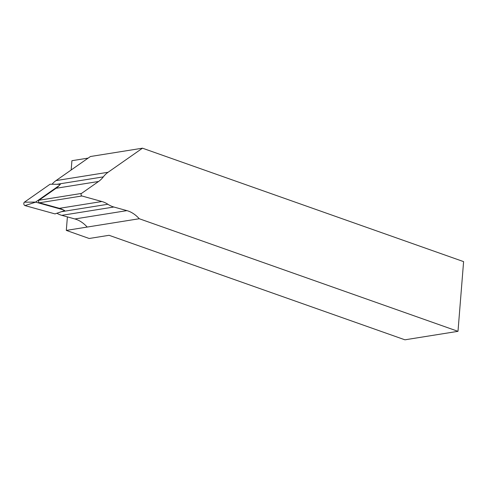 <?xml version="1.0" encoding="UTF-8"?>
<svg xmlns="http://www.w3.org/2000/svg" width="488" height="488" viewBox="0 0 488 488"><rect width="100%" height="100%" fill="white"/><g stroke="black" fill="none" stroke-linecap="round" stroke-linejoin="round"><path stroke-width="0.73" d="M52.039 184.244A36.155 24.193 -99.1 0 1 56.016 180.597L90.426 156.514L142.49 148.187L108.08 172.27A36.155 24.193 80.9 0 0 103.322 176.876A36.155 24.193 -99.1 0 1 98.57 181.481L81.49 193.437A1.354 0.909 80.9 0 0 81.075 194.822A1.354 0.909 80.9 0 0 81.911 195.987L101.894 201.52A36.155 24.193 -99.1 0 1 107.872 204.265A36.155 24.193 80.9 0 0 113.844 207.016L126.923 210.633A38.412 25.705 -99.1 0 1 139.263 218.734L457.994 331.328L404.93 339.813L109.08 235.301L89.182 238.486L66.307 230.403L87.199 227.06A38.412 25.705 80.9 0 0 74.859 218.959L61.781 215.342A36.155 24.193 -99.1 0 1 56.876 213.256M107.872 204.265L61.433 211.694L64.788 210.706A36.155 24.193 80.9 0 0 59.377 208.321L39.4 202.788A1.354 0.909 -99.1 0 1 38.564 201.623A1.354 0.909 -99.1 0 1 38.973 200.239L56.053 188.283A36.155 24.193 80.9 0 0 60.39 184.208L56.889 184.305L103.322 176.876M139.263 218.734L87.199 227.06M457.994 331.328L463.6 261.623L142.49 148.187M88.157 158.1L71.919 160.698L71.169 169.989M66.307 230.403L67.393 216.898M64.617 210.602L54.998 213.903L24.967 205.588A1.806 1.208 -99.1 0 1 23.851 204.033A1.806 1.208 -99.1 0 1 24.4 202.184L50.075 184.214L60.274 184.348M63.227 209.828L35.569 202.099L59.194 185.562M56.016 180.597L108.08 172.27M56.053 188.283L98.57 181.481M38.973 200.239L81.49 193.437M39.4 202.788L81.911 195.987M59.377 208.321L101.894 201.52M61.781 215.342L113.844 207.016M74.859 218.959L126.923 210.633M24.967 205.588L35.587 202.178M24.4 202.184L35.569 202.099"/></g></svg>
